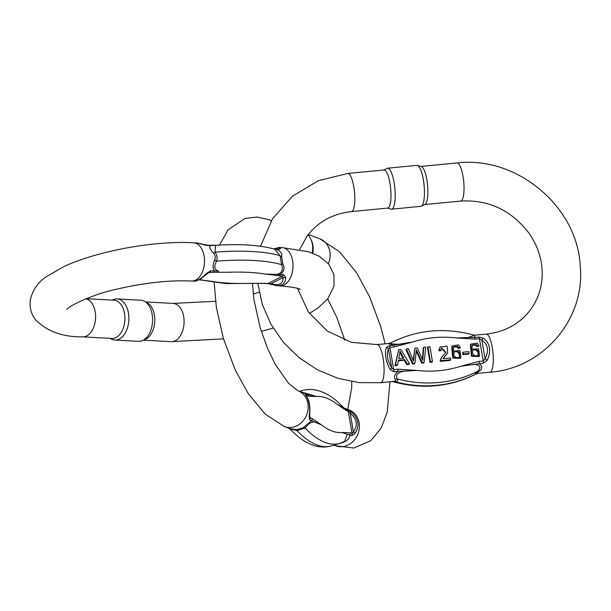 <?xml version="1.0" encoding="UTF-8"?>
<svg xmlns="http://www.w3.org/2000/svg" width="611" height="611" viewBox="0 0 611 611"><rect width="100%" height="100%" fill="white"/><g stroke="black" fill="none" stroke-linecap="round" stroke-linejoin="round"><path stroke-width="0.92" d="M194.527 281.197L194.542 281.197C197.399 281.129 201.493 278.433 206.839 273.102L210.986 270.734L214.4 270.917C212.575 267.878 212.659 264.273 214.652 260.103C215.759 257.72 215.362 255.413 213.468 253.168C210.131 249.425 209 246.905 210.077 245.607L206.655 245.423L196.719 242.957L193.572 242.788A19.155 11.96 93.1 0 1 204.479 262.554A19.155 11.96 93.1 0 1 191.495 281.029L194.527 281.197M272.819 248.662L275.049 248.86A2.834 1.772 93.1 0 1 275.805 249.189C280.449 250.785 282.404 253.351 281.656 256.88L282.84 263.807C284.932 268.198 284.031 271.758 280.128 274.492L283.55 274.683L285.665 277.386C285.566 283.015 282.664 285.78 276.966 285.681L275.66 285.551M278.662 247.432L280.701 248.371L279.227 249.372L273.239 248.776M144.524 301.315L147.266 302.835A19.155 11.96 93.1 0 1 154.377 315.009A19.155 11.96 93.1 0 1 145.281 339.426L142.386 340.648A20.591 12.862 -86.9 0 0 152.559 321.478A20.591 12.862 -86.9 0 0 144.524 301.315A20.591 12.862 -86.9 0 0 140.836 300.222L117.121 298.932A20.591 12.862 93.1 0 1 128.845 320.187A20.591 12.862 93.1 0 1 114.883 340.044A20.591 12.862 93.1 0 1 111.194 338.952L110.11 338.349M86.204 298.687L113.967 300.2A19.155 11.96 93.1 0 1 124.507 313.39A19.155 11.96 93.1 0 1 111.889 338.441L82.569 336.852A19.155 11.96 -86.9 0 0 95.186 311.793A19.155 11.96 -86.9 0 0 85.952 298.787M112.187 300.1L113.341 299.619A20.591 12.862 93.1 0 1 117.121 298.932M114.883 340.044L138.605 341.335A20.591 12.862 -86.9 0 0 142.386 340.648M257.659 283.336L271.124 283.687C279.196 285.986 283.168 283.955 283.023 277.593L282.458 276.134L265.854 274.14L276.508 274.392C281.808 273.453 283.504 270.215 281.595 264.662L280.059 255.681L274.645 249.173M279.036 275.951A2.834 1.772 -86.9 0 0 280.128 274.492L265.854 274.14A106.704 28.518 170.3 0 0 230.332 272.208L213.308 272.369A2.834 1.772 -86.9 0 0 214.4 270.917L218.685 271.246C214.324 269.795 213.629 266.419 216.577 261.126A5.675 2.2 19.4 0 1 214.652 260.103M199.14 279.632L212.323 281.442L201.538 280.067M216.111 245.286L215.5 245.324L215.041 252.144C217.073 255.031 217.585 258.025 216.577 261.126A116.159 31.039 -9.7 0 1 281.595 264.662A5.675 0.947 -23 0 1 282.84 263.807M216.454 245.278L215.484 245.324C240.161 243.736 259.942 245.034 274.828 249.227M213.308 272.369L208.779 272.498M258.071 283.313L247.845 283.374A106.704 28.518 170.3 0 1 212.323 281.442L198.529 279.769M215.859 245.301L210.077 245.607A2.834 1.772 93.1 0 0 209.321 245.286L216.47 245.286M281.656 256.88A5.675 3.62 7.5 0 1 280.059 255.681A116.159 31.039 170.3 0 0 215.041 252.144A5.675 0.474 -36.5 0 1 213.468 253.168M264.869 283.206A2.834 1.772 93.1 0 1 264.25 283.344L267.671 283.535L276.852 285.665M285.665 277.386A2.834 1.948 -5.8 0 1 283.023 277.593L271.124 283.687A2.834 0.901 108.5 0 0 271.46 284.558M207.328 273.468L206.839 273.102M197.911 243.079L202.111 244.072A2.834 0.901 108.5 0 0 201.882 244.087M278.181 249.028A2.834 2.727 -20.1 0 1 280.701 248.371M271.513 248.326L270.245 248.02M202.111 244.072L205.899 245.095L205.831 244.606L204.158 244.736M213.728 245.332L215.538 245.301M213.674 245.034L212.72 245.339M344.558 441.409L347.315 434.2L341.862 432.519L350.088 432.779L352.066 433.52L353.395 431.862C358.13 425.218 357.061 418.986 350.202 413.166L348.262 411.256L346.284 410.516L337.028 404.222L343.764 407.934L349.523 410.065M344.314 408.179L351.05 411.806C358.764 418.52 360.016 425.836 354.8 433.757L351.638 435.689L349.66 434.94C349.698 438.377 347.376 440.913 342.702 442.547L335.676 444.609M214.155 282.519L216.347 307.28L223.343 338.341L235.197 369.892L248.203 393.515L265.166 414.105L284.382 426.562L289.721 428.563L296.839 429.655L303.239 427.731L311.625 420.666L309.647 419.925L309.189 416.641C310.464 407.239 309.212 399.922 305.439 394.691L305.179 393.79L307.157 394.53L303.148 392.69M312.725 253.16A19.155 16.78 -69.4 0 0 311.549 240.803L310.923 239.42A20.591 18.04 -69.4 0 0 308.005 234.876M312.137 252.939A20.591 18.04 -69.4 0 0 310.923 239.42M309.678 417L309.976 417.71L312.053 418.504L321.31 424.805L314.222 421.896C310.785 422.071 307.761 424.126 305.156 428.059L296.854 430.541L289.622 428.746L297.015 435.719C303.461 441.18 310.182 444.716 317.17 446.328C321.997 447.382 326.74 447.237 331.391 445.893A116.159 46.596 73.3 0 1 296.854 430.541L296.839 429.655M346.284 410.516A2.834 2.482 -69.4 0 0 345.192 408.805L337.028 404.222A106.704 42.801 73.3 0 0 316.467 396.501L308.25 396.241A2.834 2.482 -69.4 0 0 307.157 394.53L316.467 396.501L300.795 391.804M344.688 441.341L339.693 443.403A116.159 46.596 -106.7 0 1 305.156 428.059A5.675 3.949 -130.7 0 0 303.239 427.731M308.25 396.241L306.203 395.477M350.088 432.779A2.834 2.482 110.6 0 1 349.66 434.94L341.862 432.519A106.704 42.801 73.3 0 1 321.31 424.805L311.625 420.666A2.834 2.482 110.6 0 0 312.053 418.504M305.805 394.981L305.966 395.172A2.834 2.391 142.1 0 0 305.439 394.691M305.966 395.172C310.159 402.298 309.059 403.016 309.922 407.529L309.739 415.961A2.834 1.352 -172.9 0 1 309.189 416.641M351.05 411.806L350.202 413.166L353.395 431.862A2.834 1.214 39.5 0 1 354.8 433.757M462.917 354.647L468.584 354.105L469.049 353.471L463.382 354.013L462.917 354.647L462.603 352.814L463.069 352.18L468.736 351.638L469.049 353.471M394.981 365.699L397.089 365.5L397.555 364.859L395.447 365.065L394.981 365.699L398.678 349.691L400.824 349.484L409.5 363.713L409.034 364.347L406.773 364.568L404.253 360.246L398.326 360.818M412.463 364.019L414.495 363.828L414.961 363.186L412.929 363.385L412.463 364.019L405.948 349.576L406.414 348.942L408.446 348.751L413.548 361.216L414.9 348.125L413.196 360.253M414.9 348.125L417.298 347.896L422.797 360.33L423.721 347.277L423.255 347.919L422.422 359.215M421.75 363.125L423.667 362.942L424.133 362.308L422.216 362.491L421.75 363.125L416.251 351.241M429.976 362.338L431.969 362.147L432.435 361.506L430.442 361.697L429.976 362.338L427.448 347.514L427.906 346.88L429.9 346.689L432.435 361.506M440.31 361.345L450.238 360.391L450.704 359.757L440.775 360.704L440.31 361.345L440.31 360.062L441.539 357.45L445.862 352.326L441.638 347.873L440.775 350.722L438.851 350.714L440.035 346.995L447.099 346.185L447.634 353.013L443.044 358.71L450.406 358.008L450.704 359.757M441.44 348.209L445.61 352.654M443.441 357.962L447.634 353.013M458.059 348.407L459.869 348.087L460.335 347.453L458.525 347.774L458.059 348.407L457.097 346.911L453.515 347.094M452.171 345.902L451.712 346.536L452.751 358.015L460.442 358.329L460.908 357.687L453.217 357.382L452.171 345.902L458.517 344.871L460.335 347.453M476.717 346.613L478.52 346.292L478.986 345.658L477.183 345.979L476.717 346.613L475.755 345.123L472.173 345.299M470.829 344.108L470.363 344.741L471.409 356.221L479.1 356.534L479.566 355.9L471.868 355.587L470.829 344.108L477.168 343.077L478.986 345.658M391.3 342.733C389.757 343.626 392.14 344.138 398.471 344.268L412.242 342.129L394.126 346.933L389.902 347.338L388.459 349.064C386.282 354.395 387.343 360.627 391.659 367.761L393.705 369.602L397.929 369.197L417.076 370.426L403.077 371.282C397.089 373.115 395.225 375.673 397.494 378.965C398.349 380.317 397.662 381.256 395.432 381.791L392.842 381.684M476.244 373.924L475.656 374.085C474.991 373.825 475.679 372.878 477.726 371.259C481.453 367.379 480.353 365.103 474.426 364.423L460.915 366.21L479.032 361.406A2.834 0.726 84.5 0 1 479.177 363.598C482.598 366.149 482.667 368.662 479.398 371.129C477.435 372.435 476.908 373.161 477.81 373.313L478.253 373.336M479.032 361.406L483.255 360.994L485.058 358.779C489.144 350.844 488.082 344.612 481.865 340.083L479.444 338.731L475.228 339.136L456.073 337.914L468.003 337.578L474.556 335.225M388.741 343.474L377.04 344.589A19.155 4.903 84.5 0 1 383.754 363.186A19.155 4.903 84.5 0 1 380.706 382.715L393.667 381.401C395.775 380.966 396.31 380.241 395.256 379.217C393.484 377.239 394.423 374.627 398.074 371.396L393.851 371.801L390.055 369.495C385.724 361.048 384.479 353.731 386.305 347.544L389.383 345.658L393.606 345.253C389.192 344.062 387.702 343.481 389.154 343.504M474.632 335.218L474.709 337.463L478.925 337.058L483.568 338.196C490.137 343.581 491.389 350.897 487.326 360.146L483.393 363.194L460.915 366.21A106.704 99.127 36.2 0 1 417.076 370.426L398.074 371.396A2.834 0.726 84.5 0 0 397.929 369.197M417.405 165.421L421.3 166.482A19.155 4.903 84.5 0 1 426.837 179.779A19.155 4.903 84.5 0 1 425.768 203.692A19.155 4.903 84.5 0 1 424.95 204.433L421.323 206.213A20.591 5.27 -95.5 0 0 423.354 179.718A20.591 5.27 -95.5 0 0 417.405 165.421A20.591 5.27 -95.5 0 0 416.893 165.375L387.626 168.185A20.591 5.27 84.5 0 1 394.087 182.529A20.591 5.27 84.5 0 1 391.567 209.176A20.591 5.27 84.5 0 1 391.048 209.122L387.397 208.13M347.789 173.455L383.968 169.98A19.155 4.903 84.5 0 1 389.978 183.323A19.155 4.903 84.5 0 1 388.909 207.236A19.155 4.903 84.5 0 1 387.634 208.107L351.455 211.582A19.155 4.903 -95.5 0 0 352.73 210.711A19.155 4.903 -95.5 0 0 354.197 189.395A19.155 4.903 -95.5 0 0 347.789 173.455L318.171 180.757L292.341 196.291L272.544 218.769L260.523 246.264M383.731 170.003L387.13 168.331A20.591 5.27 84.5 0 1 387.626 168.185M391.567 209.176L420.826 206.358A20.591 5.27 -95.5 0 0 421.323 206.213M394.126 346.933A2.834 0.726 -95.5 0 0 393.606 345.253L412.242 342.129A106.704 99.127 36.2 0 1 456.073 337.914L474.709 337.463A2.834 0.726 -95.5 0 1 475.228 339.136M479.398 371.129A5.675 3.735 51.8 0 0 477.726 371.259A116.159 107.918 -143.8 0 1 397.494 378.965A5.675 5.025 -34.4 0 0 395.256 379.217M477.81 373.313A5.675 5.537 -74 0 0 475.656 374.085A116.159 107.918 36.2 0 1 395.432 381.791A5.675 4.254 77.6 0 0 393.667 381.401M390.055 369.495A2.834 1.222 146.7 0 0 391.659 367.761L388.459 349.064A2.834 2.253 -153.2 0 0 386.305 347.544M483.568 338.196A2.834 1.505 -58.2 0 0 481.865 340.083L485.058 358.779A2.834 0.466 30.4 0 0 487.326 360.146M472.998 350.409L473.029 350.37C470.585 353.303 476.145 358.466 478.069 354.915C480.292 351.554 475.259 347.017 473.029 350.37L473.013 350.393M477.183 345.979L476.221 344.482L475.755 345.123M476.221 344.482L472.387 344.963L471.784 349.958L472.211 349.217L478.589 348.782L479.566 355.9M472.563 351.004C474.793 347.651 479.826 352.188 477.603 355.549M454.37 352.165L454.355 352.18C451.926 355.098 457.494 360.261 459.419 356.709C461.633 353.341 456.608 348.812 454.37 352.165L454.34 352.203M458.525 347.774L457.563 346.277L457.097 346.911M457.563 346.277L453.729 346.758L453.125 351.753L453.561 351.012L459.938 350.577L460.908 357.687M453.904 352.799C456.142 349.446 461.175 353.983 458.953 357.343M440.775 360.704L440.775 359.421L440.31 360.062M440.775 359.421L442.005 356.816M441.241 350.088L439.317 350.08L438.851 350.714M439.317 350.08L440.035 346.995M430.442 361.697L427.906 346.88M412.929 363.385L406.414 348.942M423.721 347.277L425.722 347.086L424.133 362.308M422.216 362.491L416.358 349.805L414.961 363.186M399.647 354.052L398.739 358.558L403.833 358.069L399.968 351.149L399.647 354.052M399.877 352.532L403.046 358.145M395.447 365.065L398.678 349.691M409.5 363.713L407.239 363.935L406.773 364.568M407.239 363.935L404.719 359.612L404.253 360.246M404.719 359.612L398.441 360.215L397.555 364.859M463.382 354.013L463.069 352.18M279.044 247.432L282.076 247.6A19.155 11.96 93.1 0 1 292.982 267.374A19.155 11.96 93.1 0 1 279.998 285.849C292.562 287.055 299.337 288.277 300.314 289.515M143.532 340.167L171.072 341.664A19.155 11.96 -86.9 0 0 183.697 316.605A19.155 11.96 -86.9 0 0 173.157 303.415L145.617 301.918M210.986 270.734A2.834 1.772 -86.9 0 1 209.894 272.185L207.572 273.377M267.671 283.535A2.834 1.772 93.1 0 0 268.29 283.397L282.458 276.134A2.834 1.772 -86.9 0 0 283.55 274.683M278.135 249.028L274.79 248.845M209.321 245.286L205.899 245.095A2.834 1.772 93.1 0 1 206.655 245.423M275.049 248.86L278.463 249.044A2.834 1.772 93.1 0 1 279.227 249.372M390.009 381.822L387.168 412.28L381.211 428.021L370.908 440.607L353.884 448.039L335.599 445.778A19.155 16.78 -69.4 0 0 358.038 433.749A19.155 16.78 -69.4 0 0 349.057 409.92M284.382 426.562A19.155 16.78 -69.4 0 0 306.821 414.525A19.155 16.78 -69.4 0 0 297.84 390.696A19.155 16.78 -69.4 0 0 297.794 390.681M271.399 220.617L268.588 219.563A19.155 16.78 110.6 0 1 271.246 220.876M308.318 234.471L319.805 238.786A19.155 16.78 110.6 0 1 328.359 263.662M351.638 435.689A2.834 2.482 110.6 0 0 352.066 433.52L348.262 411.256A2.834 2.482 -69.4 0 0 347.17 409.553M305.179 393.79A2.834 2.482 -69.4 0 1 306.264 395.5L306.287 395.592M309.754 415.885L310.075 417.764A2.834 2.482 110.6 0 1 309.647 419.925M299.78 391.43A116.159 46.596 -106.7 0 1 302.04 390.589L299.543 391.338M483.393 363.194A2.834 0.726 84.5 0 0 483.255 360.994L479.444 338.731A2.834 0.726 -95.5 0 0 478.925 337.058M389.383 345.658A2.834 0.726 -95.5 0 1 389.902 347.338L393.705 369.602A2.834 0.726 84.5 0 1 393.851 371.801M474.602 335.21L486.249 334.095A19.155 4.903 84.5 0 1 492.962 352.692A19.155 4.903 84.5 0 1 489.915 372.221L478.253 373.344M424.721 204.54L460.663 201.088A19.155 4.903 -95.5 0 0 461.939 200.217A19.155 4.903 -95.5 0 0 463.405 178.901A19.155 4.903 -95.5 0 0 456.997 162.961L421.063 166.413M276.966 285.681L279.998 285.849M82.569 336.852C62.818 337.119 47.123 331.422 35.469 319.752C30.81 313.535 29.168 306.523 30.55 298.71C33.353 288.972 38.669 281.602 46.489 276.6L63.681 266.709C96.66 251.068 154.812 240.451 193.572 242.788M66.82 309.487C67.844 306.653 91.871 294.288 117.931 288.896C145.143 282.687 169.667 280.059 191.495 281.029M173.157 303.415L215.515 301.284M253.229 293.929L259.171 292.295M171.072 341.664L223.496 338.853M261.287 331.406L273.163 328.099M309.395 313.443L318.186 307.829L327.886 298.703L334.018 286.116L333.904 274.545L328.871 264.296L319.477 256.353L308.524 251.724L282.076 247.6M200.752 279.968L225.849 283.588L257.468 283.344M202.073 280.144L202.737 280.243M257.101 283.344L264.25 283.344M194.55 281.19L200.316 279.151L208.802 272.491M279.021 247.44L274.385 248.814M335.599 445.778L333.896 445.144M303.163 392.697L297.84 390.696L288.407 383.173L275.263 364.278L267.481 348.209L260.164 327.756L253.932 299.604L252.496 283.619M327.71 298.932L336.699 317.132L344.795 340.228M351.684 381.6L351.73 387.718L347.728 409.423M319.805 238.786L339.708 251.892L356.679 272.903L369.586 296.77L380.722 326.625L385.174 343.81M268.588 219.563L256.964 217.05L244.988 218.463L228.102 229.82L219.441 245.095M343.81 407.728L336.462 400.793C329.978 395.286 323.211 391.735 316.17 390.131C311.373 389.092 306.669 389.245 302.04 390.589M339.693 443.403L331.391 445.893M289.079 428.28L289.622 428.746M309.739 415.961L309.685 417.015M257.804 283.336L262.295 304.37L270.94 324.288L283.382 342.297L299.1 357.687L317.453 369.831L337.715 378.262L359.085 382.623L380.706 382.715M351.455 211.582C332.521 213.758 317.697 221.969 306.982 236.228L299.657 249.601M377.04 344.589L351.264 342.313L327.19 330.933L308.387 312.03L297.549 288.423M456.997 162.961C516.509 155.629 577.395 206.373 580.236 265.907C585.529 318.85 543.309 368.441 489.915 372.221M460.663 201.088C488.678 199.484 511.522 210.268 529.187 233.455C537.428 245.431 541.766 258.239 542.194 271.887C542.438 285.994 538.619 298.519 530.722 309.449C520.007 323.708 505.182 331.926 486.249 334.095M388.718 343.474L390.773 342.863C416.878 329.734 444.632 327.145 474.029 335.103M392.934 381.715C422.331 389.665 450.078 387.084 476.19 373.955L478.237 373.336M392.3 381.6L392.926 381.707M471.745 349.851L472.211 349.217M453.095 351.646L453.561 351.012"/></g></svg>
